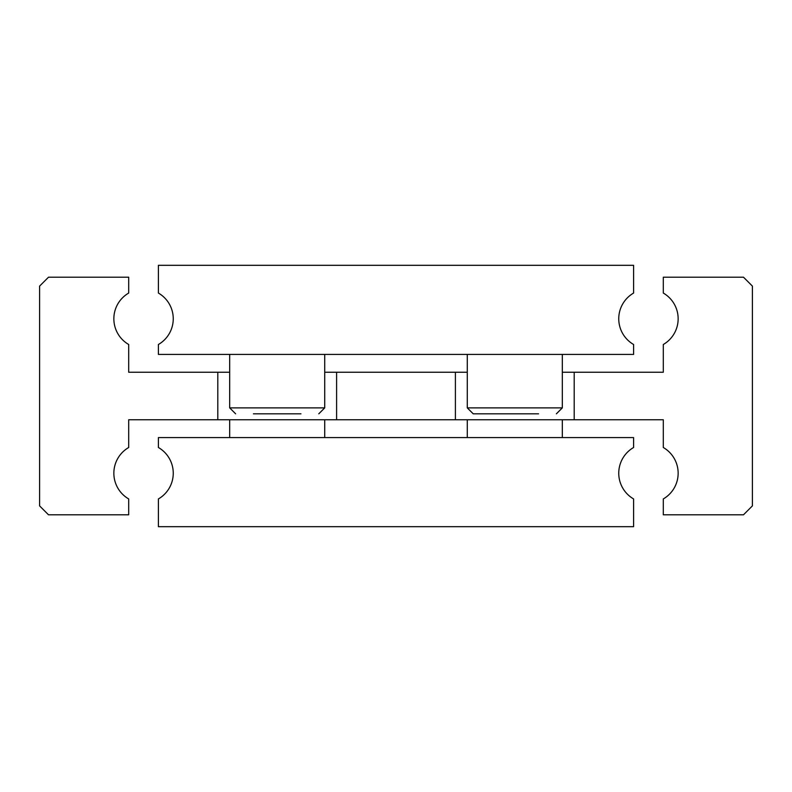 <?xml version="1.0" encoding="UTF-8"?>
<svg xmlns="http://www.w3.org/2000/svg" width="792" height="792" viewBox="0 0 792 792"><rect width="100%" height="100%" fill="white"/><g stroke="black" fill="none" stroke-linecap="round" stroke-linejoin="round"><path stroke-width="1.19" d="M574.2 419.76L663.3 419.76L663.3 447.5A29.7 29.7 0 0 1 663.3 498.94L663.3 514.8L743.49 514.8L752.4 505.89L752.4 286.11L743.49 277.2L663.3 277.2L663.3 293.06A29.7 29.7 0 0 1 663.3 344.5L663.3 372.24L574.2 372.24L574.2 419.76L128.7 419.76L128.7 447.5A29.7 29.7 0 0 0 128.7 498.94L128.7 514.8L48.51 514.8L39.6 505.89L39.6 286.11L48.51 277.2L128.7 277.2L128.7 293.06A29.7 29.7 0 0 0 128.7 344.5L128.7 372.24L229.68 372.24M562.32 372.24L574.2 372.24M324.72 372.24L467.28 372.24M217.8 419.76L217.8 372.24M336.6 372.24L336.6 419.76M455.4 419.76L455.4 372.24M229.68 437.58L229.68 419.76M324.72 419.76L324.72 437.58M173.25 473.22A29.7 29.7 0 0 1 158.4 498.94L158.4 526.68L633.6 526.68L633.6 498.94A29.7 29.7 0 0 1 633.6 447.5L633.6 437.58L158.4 437.58L158.4 447.5A29.7 29.7 0 0 1 173.25 473.22M467.28 437.58L467.28 419.76M562.32 419.76L562.32 437.58M300.96 413.82L253.44 413.82M229.68 354.42L229.68 407.88L235.62 413.82M229.68 407.88L324.72 407.88L324.72 354.42M158.4 293.06A29.7 29.7 0 0 1 158.4 344.5L158.4 354.42L633.6 354.42L633.6 344.5A29.7 29.7 0 0 1 633.6 293.06L633.6 265.32L158.4 265.32L158.4 293.06M467.28 354.42L467.28 407.88L473.22 413.82L491.04 413.82M467.28 407.88L562.32 407.88L562.32 354.42M538.56 413.82L473.22 413.82M324.72 407.88L318.78 413.82M562.32 407.88L556.38 413.82"/></g></svg>
